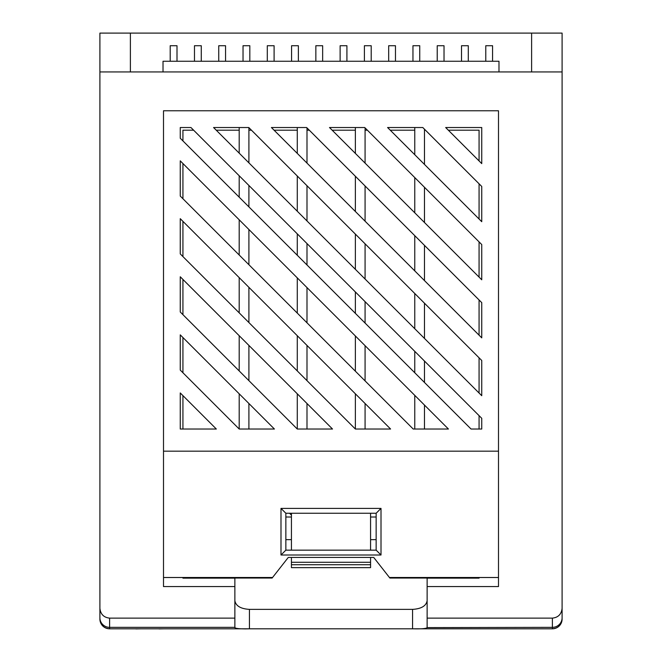 <?xml version="1.0" encoding="UTF-8"?>
<svg xmlns="http://www.w3.org/2000/svg" width="662" height="662" viewBox="0 0 662 662"><rect width="100%" height="100%" fill="white"/><g stroke="black" fill="none" stroke-linecap="round" stroke-linejoin="round"><path stroke-width="0.99" d="M170.2 61.26L170.2 45.719L177.002 45.719L177.002 61.26M194.479 61.26L194.479 45.719L201.273 45.719L201.273 61.26M218.75 61.26L218.75 45.719L225.552 45.719L225.552 61.26M243.028 61.26L243.028 45.719L249.822 45.719L249.822 61.26M267.299 61.26L267.299 45.719L274.101 45.719L274.101 61.26M291.578 61.26L291.578 45.719L298.372 45.719L298.372 61.26M315.848 61.26L315.848 45.719L322.651 45.719L322.651 61.26M340.127 61.26L340.127 45.719L346.921 45.719L346.921 61.26M364.406 61.26L364.406 45.719L371.2 45.719L371.2 61.26M388.677 61.26L388.677 45.719L395.471 45.719L395.471 61.26M412.956 61.26L412.956 45.719L419.749 45.719L419.749 61.26M437.226 61.26L437.226 45.719L444.02 45.719L444.02 61.26M461.505 61.26L461.505 45.719L468.299 45.719L468.299 61.26M485.776 61.26L485.776 45.719L492.569 45.719L492.569 61.26M562.063 619.88C561.111 625.317 557.892 628.296 552.389 628.801L109.611 628.801A9.707 9.707 0 0 1 99.904 619.094L99.904 71.943L562.096 71.943L562.096 619.094A9.707 9.707 0 0 1 552.389 628.801L552.389 618.126C558.24 617.497 561.475 614.212 562.096 608.262M285.852 513.257L285.852 550.155L376.148 550.155L376.148 513.257L285.852 513.257L280.994 508.399L381.006 508.399L381.006 555.004L280.994 555.004L280.994 508.399M479.073 578.042L389.868 578.042L373.724 557.437L288.276 557.437L272.554 577.504L163.506 577.504L163.506 586.565L234.869 586.565L234.869 618.126L109.611 618.126L109.611 627.353L234.869 627.353L234.869 618.126M272.554 577.504L272.132 578.042L182.927 578.042M422.803 127.526L387.584 127.526L481.746 221.696L481.746 186.469L422.803 127.526M414.768 130.199L390.257 130.199M364.721 127.526L329.494 127.526L481.746 279.778L481.746 244.559L364.721 127.526M355.37 130.199L332.167 130.199M306.63 127.526L271.412 127.526L481.746 337.86L481.746 302.642L306.63 127.526M297.279 130.199L274.085 130.199M248.796 127.526L213.569 127.526L481.746 395.702L481.746 360.484L248.796 127.526M239.197 130.199L216.242 130.199M182.927 395.611L182.927 429.026M193.627 130.199L182.927 130.199L182.927 140.898M182.927 163.514L182.927 198.741M182.927 221.356L182.927 256.583M182.927 279.438L182.927 314.665M182.927 337.529L182.927 372.747M479.073 429.026L479.073 415.645M479.073 393.029L479.073 357.811M479.073 335.195L479.073 299.969M479.073 277.105L479.073 241.887M479.073 219.023L479.073 183.796M479.073 160.932L479.073 130.199L448.339 130.199M425.476 130.199L424.474 130.199M367.393 130.199L365.076 130.199M309.303 130.199L306.994 130.199M251.469 130.199L248.904 130.199M180.254 392.947L180.254 429.026L216.333 429.026L180.254 392.947M190.954 127.526L180.254 127.526L180.254 138.234L471.046 429.026L481.746 429.026L481.746 418.318L190.954 127.526M481.746 163.605L481.746 127.526L445.667 127.526L481.746 163.605M180.254 160.849L180.254 196.068L413.204 429.026L448.431 429.026L180.254 160.849M180.254 218.683L180.254 253.91L355.37 429.026L390.588 429.026L180.254 218.683M180.254 311.992L297.279 429.026L332.506 429.026L180.254 276.774L180.254 311.992M180.254 370.083L239.197 429.026L274.416 429.026L180.254 334.856L180.254 370.083M552.389 618.126L427.131 618.126L427.131 586.565L498.494 586.565L498.494 451.17L163.506 451.17L163.506 577.504M498.494 451.17L498.494 110.777L163.506 110.777L163.506 451.17M130.389 71.943L130.389 33.1L99.904 33.1L99.904 71.943M130.389 33.1L562.096 33.1L562.096 71.943M99.904 608.262C100.525 614.212 103.76 617.497 109.611 618.126M234.869 600.666C235.796 605.92 240.654 608.825 249.433 609.379L249.433 628.801L412.567 628.801C421.446 629.032 426.303 628.635 427.131 627.601L552.389 627.353A9.707 9.566 180 0 0 562.096 617.787M249.433 628.801C240.571 629.032 235.722 628.635 234.869 627.601L234.869 627.353M427.131 618.126L427.131 627.353M289.551 513.257L291.429 515.135M234.869 578.042L234.869 586.565M427.131 586.565L427.131 578.042M249.433 609.379L412.567 609.379C421.346 608.825 426.204 605.92 427.131 600.666M285.852 539.646L291.429 539.646M370.571 539.646L376.148 539.646M285.852 517.014L291.429 517.014M370.571 517.014L376.148 517.014M498.494 577.504L389.446 577.504M234.869 578.149L182.927 578.149M479.073 578.149L427.131 578.149M291.429 567.632L370.571 567.632L370.571 564.719L291.429 564.719L291.429 567.632M291.429 557.437L291.429 564.719M370.571 557.437L370.571 564.719M370.571 513.257L370.571 550.155M291.429 513.257L291.429 550.155M498.983 71.943L498.983 61.26L163.018 61.26L163.018 71.943M531.611 33.1L531.611 71.943M239.197 429.026L239.197 393.799M248.904 429.026L248.904 403.506M239.197 370.935L239.197 335.717M248.904 380.642L248.904 345.423M239.197 312.853L239.197 277.626M248.904 322.56L248.904 287.341M239.197 255.011L239.197 219.792M248.904 264.717L248.904 229.499M239.197 153.154L239.197 127.526M248.904 162.86L248.904 127.642M239.197 197.168L239.197 175.769M248.904 206.883L248.904 185.476M297.279 429.026L297.279 393.799M306.994 429.026L306.994 403.506M297.279 370.935L297.279 335.717M306.994 380.642L306.994 345.423M297.279 313.093L297.279 277.875M306.994 322.808L306.994 287.581M297.279 211.236L297.279 176.018M306.994 220.951L306.994 185.724M297.279 153.402L297.279 127.526M306.994 163.109L306.994 127.882M297.279 255.259L297.279 233.852M306.994 264.966L306.994 243.566M355.37 429.026L355.37 393.799M365.076 429.026L365.076 403.506M355.37 371.183L355.37 335.957M365.076 380.89L365.076 345.672M355.37 269.326L355.37 234.1M365.076 279.033L365.076 243.806M355.37 211.484L355.37 176.266M365.076 221.191L365.076 185.972M355.37 153.402L355.37 127.526M365.076 163.109L365.076 127.882M355.37 313.341L355.37 291.942M365.076 323.056L365.076 301.649M414.768 429.026L414.768 395.363M424.474 429.026L424.474 405.07M414.768 328.724L414.768 293.498M424.474 338.431L424.474 303.213M414.768 270.882L414.768 235.664M424.474 280.597L424.474 245.37M414.768 212.8L414.768 177.573M424.474 222.506L424.474 187.288M414.768 154.709L414.768 127.526M424.474 164.424L424.474 129.198M414.768 372.747L414.768 351.34M424.474 382.454L424.474 361.047M130.786 628.801L119.723 628.801M135.892 628.801L133.691 628.801M135.892 628.9L141.594 628.801M159.021 628.801L149.496 628.801M159.021 628.9L164.383 628.801M174.263 628.801L167.155 628.801M177.433 628.801L191.392 628.801M193.238 628.801L207.206 628.801M219.585 628.801L208.522 628.801M222.49 628.801L238.825 628.801M244.717 628.801L242.515 628.801M244.717 628.9L250.418 628.801M99.937 619.88C100.889 625.317 104.108 628.296 109.611 628.801L109.611 627.353A9.707 9.566 180 0 1 99.904 617.787M381.006 508.399L376.148 513.257M285.852 550.155L280.994 555.004M381.006 555.004L376.148 550.155M412.567 628.801L412.567 609.379M291.429 562.286L370.571 562.286"/></g></svg>
